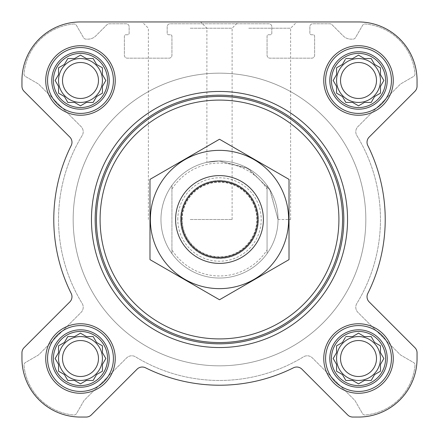 <?xml version="1.0" encoding="UTF-8"?>
<svg xmlns="http://www.w3.org/2000/svg" width="439" height="439" viewBox="0 0 439 439"><rect width="100%" height="100%" fill="white"/><g stroke="black" fill="none" stroke-linecap="round" stroke-linejoin="round"><path stroke-width="0.33" stroke-dasharray="2.19 1.65" d="M278.035 219.5L290.634 219.5L278.035 219.5L269.7 189.396L246.959 167.808L218.891 160.97L206.895 162.342L219.615 160.97L248.765 168.806L270.204 190.252L278.035 219.5M248.765 28.211L290.634 28.211L248.765 28.211M331.445 358.515A27.07 27.07 0 0 1 372.052 335.072A27.07 27.07 0 0 1 372.052 381.963A27.07 27.07 0 0 1 331.445 358.515M345.241 337.607L342.447 342.447L336.565 345.844L336.565 352.638L333.174 358.515L336.565 364.397L336.565 371.191L342.447 374.588L345.844 380.465L352.638 380.465L358.515 383.862L364.397 380.465L371.191 380.465L374.588 374.588L380.465 371.191L380.465 364.397L383.862 358.515L380.465 352.638L380.465 345.844L374.588 342.447L371.191 336.565L364.397 336.565L358.515 333.174L352.638 336.565L345.844 336.565L342.447 342.447L336.565 345.844L336.565 352.638L333.772 357.478M53.41 358.515A27.07 27.07 0 0 1 94.017 335.072A27.07 27.07 0 0 1 94.017 381.963A27.07 27.07 0 0 1 53.41 358.515M79.443 333.772L74.603 336.565L67.809 336.565L64.412 342.447L58.535 345.844L58.535 352.638L55.138 358.515L58.535 364.397L58.535 371.191L64.412 374.588L67.809 380.465L74.603 380.465L80.485 383.862L86.362 380.465L93.156 380.465L96.553 374.588L102.435 371.191L102.435 364.397L105.826 358.515L102.435 352.638L102.435 345.844L96.553 342.447L93.156 336.565L86.362 336.565L80.485 333.174L74.603 336.565L67.809 336.565L64.412 342.447L58.535 345.844L58.535 352.638L55.737 357.478M53.41 80.485A27.07 27.07 0 0 1 94.017 57.037A27.07 27.07 0 0 1 94.017 103.928A27.07 27.07 0 0 1 53.41 80.485M79.443 55.737L74.603 58.535L67.809 58.535L64.412 64.412L58.535 67.809L58.535 74.603L55.138 80.485L58.535 86.362L58.535 93.156L64.412 96.553L67.809 102.435L74.603 102.435L80.485 105.826L86.362 102.435L93.156 102.435L96.553 96.553L102.435 93.156L102.435 86.362L105.826 80.485L102.435 74.603L102.435 67.809L96.553 64.412L93.156 58.535L86.362 58.535L80.485 55.138L74.603 58.535L67.809 58.535L64.412 64.412L58.535 67.809L58.535 74.603L55.737 79.443M331.445 80.485A27.07 27.07 0 0 1 372.052 57.037A27.07 27.07 0 0 1 372.052 103.928A27.07 27.07 0 0 1 331.445 80.485M345.241 59.572L342.447 64.412L336.565 67.809L336.565 74.603L333.174 80.485L336.565 86.362L336.565 93.156L342.447 96.553L345.844 102.435L352.638 102.435L358.515 105.826L364.397 102.435L371.191 102.435L374.588 96.553L380.465 93.156L380.465 86.362L383.862 80.485L380.465 74.603L380.465 67.809L374.588 64.412L371.191 58.535L364.397 58.535L358.515 55.138L352.638 58.535L345.844 58.535L342.447 64.412L336.565 67.809L336.565 74.603L333.772 79.443M73.686 24.002A54.875 54.875 0 0 0 24.002 73.686A2.925 2.925 0 0 0 25.457 76.485L38.133 83.805A2.925 2.925 0 0 1 38.742 84.272L81.067 126.597A7.315 7.315 0 0 1 82.137 135.585A160.965 160.965 0 0 0 82.137 303.415A7.315 7.315 0 0 1 81.067 312.403L38.742 354.728A2.925 2.925 0 0 1 38.133 355.195L25.457 362.515A2.925 2.925 0 0 0 24.002 365.314A54.875 54.875 0 0 0 73.719 414.998A2.925 2.925 0 0 0 76.518 413.549L83.887 400.78A2.925 2.925 0 0 1 84.354 400.176L126.597 357.933A7.315 7.315 0 0 1 135.585 356.863A160.965 160.965 0 0 0 303.415 356.863A7.315 7.315 0 0 1 312.403 357.933L354.646 400.176A2.925 2.925 0 0 1 355.113 400.78L362.482 413.549A2.925 2.925 0 0 0 365.281 414.998A54.875 54.875 0 0 0 414.998 365.314A2.925 2.925 0 0 0 413.543 362.515L400.867 355.195A2.925 2.925 0 0 1 400.258 354.728L357.933 312.403A7.315 7.315 0 0 1 356.863 303.415A160.965 160.965 0 0 0 356.863 135.585A7.315 7.315 0 0 1 357.933 126.597L400.258 84.272A2.925 2.925 0 0 1 400.867 83.805L413.543 76.485A2.925 2.925 0 0 0 414.998 73.686A54.875 54.875 0 0 0 365.314 24.002A2.925 2.925 0 0 0 362.515 25.457L355.458 37.683A2.925 2.925 0 0 1 352.923 39.142L350.991 39.142A10.975 10.975 0 0 1 343.232 35.932L331.939 24.639A2.925 2.925 0 0 0 329.865 23.777L312.787 23.777A2.925 2.925 0 0 0 309.863 26.708L309.863 33.293A1.465 1.465 0 0 0 311.322 34.752L313.155 34.752A1.465 1.465 0 0 1 314.615 36.217L314.615 55.243A2.925 2.925 0 0 1 311.69 58.167L269.985 58.167A2.925 2.925 0 0 1 267.06 55.243L267.06 36.217A1.465 1.465 0 0 1 268.52 34.752L270.353 34.752A1.465 1.465 0 0 0 271.812 33.293L271.812 26.708A2.925 2.925 0 0 0 268.887 23.777L170.112 23.777A2.925 2.925 0 0 0 167.188 26.708L167.188 33.293A1.465 1.465 0 0 0 168.647 34.752L170.48 34.752A1.465 1.465 0 0 1 171.94 36.217L171.94 55.243A2.925 2.925 0 0 1 169.015 58.167L127.31 58.167A2.925 2.925 0 0 1 124.385 55.243L124.385 36.217A1.465 1.465 0 0 1 125.845 34.752L127.678 34.752A1.465 1.465 0 0 0 129.137 33.293L129.137 26.708A2.925 2.925 0 0 0 126.212 23.777L109.135 23.777A2.925 2.925 0 0 0 107.061 24.639L95.768 35.932A10.975 10.975 0 0 1 88.009 39.142L86.077 39.142A2.925 2.925 0 0 1 83.542 37.683L76.485 25.457A2.925 2.925 0 0 0 73.686 24.002A54.875 54.875 0 0 0 24.002 73.686A2.925 2.925 0 0 0 25.457 76.485L38.133 83.805A2.925 2.925 0 0 1 38.742 84.272L81.067 126.597A7.315 7.315 0 0 1 82.137 135.585A160.965 160.965 0 0 0 82.137 303.415A7.315 7.315 0 0 1 81.067 312.403L38.742 354.728A2.925 2.925 0 0 1 38.133 355.195L25.457 362.515A2.925 2.925 0 0 0 24.002 365.314A54.875 54.875 0 0 0 73.719 414.998A2.925 2.925 0 0 0 76.518 413.549L83.887 400.78A2.925 2.925 0 0 1 84.354 400.176L126.597 357.933A7.315 7.315 0 0 1 135.585 356.863A160.965 160.965 0 0 0 303.415 356.863A7.315 7.315 0 0 1 312.403 357.933L354.646 400.176A2.925 2.925 0 0 1 355.113 400.78L362.482 413.549A2.925 2.925 0 0 0 365.281 414.998A54.875 54.875 0 0 0 414.998 365.314A2.925 2.925 0 0 0 413.543 362.515L400.867 355.195A2.925 2.925 0 0 1 400.258 354.728L357.933 312.403A7.315 7.315 0 0 1 356.863 303.415A160.965 160.965 0 0 0 356.863 135.585A7.315 7.315 0 0 1 357.933 126.597L400.258 84.272A2.925 2.925 0 0 1 400.867 83.805L413.543 76.485A2.925 2.925 0 0 0 414.998 73.686A54.875 54.875 0 0 0 365.314 24.002A2.925 2.925 0 0 0 362.515 25.457L355.458 37.683A2.925 2.925 0 0 1 352.923 39.142L350.991 39.142A10.975 10.975 0 0 1 343.232 35.932L331.939 24.639A2.925 2.925 0 0 0 329.865 23.777L312.787 23.777A2.925 2.925 0 0 0 309.863 26.708L309.863 33.293A1.465 1.465 0 0 0 311.322 34.752L313.155 34.752A1.465 1.465 0 0 1 314.615 36.217L314.615 55.243A2.925 2.925 0 0 1 311.69 58.167L269.985 58.167A2.925 2.925 0 0 1 267.06 55.243L267.06 36.217A1.465 1.465 0 0 1 268.52 34.752L270.353 34.752A1.465 1.465 0 0 0 271.812 33.293L271.812 26.708A2.925 2.925 0 0 0 268.887 23.777L170.112 23.777A2.925 2.925 0 0 0 167.188 26.708L167.188 33.293A1.465 1.465 0 0 0 168.647 34.752L170.48 34.752A1.465 1.465 0 0 1 171.94 36.217L171.94 55.243A2.925 2.925 0 0 1 169.015 58.167L127.31 58.167A2.925 2.925 0 0 1 124.385 55.243L124.385 36.217A1.465 1.465 0 0 1 125.845 34.752L127.678 34.752A1.465 1.465 0 0 0 129.137 33.293L129.137 26.708A2.925 2.925 0 0 0 126.212 23.777L109.135 23.777A2.925 2.925 0 0 0 107.061 24.639L95.768 35.932A10.975 10.975 0 0 1 88.009 39.142L86.077 39.142A2.925 2.925 0 0 1 83.542 37.683L76.485 25.457A2.925 2.925 0 0 0 73.686 24.002M69.828 137.089A7.315 7.315 0 0 1 71.206 145.528A165.722 165.722 0 0 0 71.206 293.471A7.315 7.315 0 0 1 69.828 301.911L24.096 347.65A7.315 7.315 0 0 0 21.95 352.824L21.95 358.515A58.535 58.535 0 0 0 80.485 417.05L86.176 417.05A7.315 7.315 0 0 0 91.35 414.904L137.089 369.172A7.315 7.315 0 0 1 145.528 367.794A165.722 165.722 0 0 0 293.471 367.794A7.315 7.315 0 0 1 301.911 369.172L347.65 414.904A7.315 7.315 0 0 0 352.824 417.05L358.515 417.05A58.535 58.535 0 0 0 417.05 358.515L417.05 352.824A7.315 7.315 0 0 0 414.904 347.65L369.172 301.911A7.315 7.315 0 0 1 367.794 293.471A165.722 165.722 0 0 0 367.794 145.528A7.315 7.315 0 0 1 369.172 137.089L414.904 91.35A7.315 7.315 0 0 0 417.05 86.176L417.05 80.485A58.535 58.535 0 0 0 358.515 21.95L80.485 21.95A58.535 58.535 0 0 0 21.95 80.485L21.95 86.176A7.315 7.315 0 0 0 24.096 91.35L69.828 137.089A7.315 7.315 0 0 1 71.206 145.528A165.722 165.722 0 0 0 71.206 293.471A7.315 7.315 0 0 1 69.828 301.911L24.096 347.65A7.315 7.315 0 0 0 21.95 352.824L21.95 358.515A58.535 58.535 0 0 0 80.485 417.05L86.176 417.05A7.315 7.315 0 0 0 91.35 414.904L137.089 369.172A7.315 7.315 0 0 1 145.528 367.794A165.722 165.722 0 0 0 293.471 367.794A7.315 7.315 0 0 1 301.911 369.172L347.65 414.904A7.315 7.315 0 0 0 352.824 417.05L358.515 417.05A58.535 58.535 0 0 0 417.05 358.515L417.05 352.824A7.315 7.315 0 0 0 414.904 347.65L369.172 301.911A7.315 7.315 0 0 1 367.794 293.471A165.722 165.722 0 0 0 367.794 145.528A7.315 7.315 0 0 1 369.172 137.089L414.904 91.35A7.315 7.315 0 0 0 417.05 86.176L417.05 80.485A58.535 58.535 0 0 0 358.515 21.95L80.485 21.95A58.535 58.535 0 0 0 21.95 80.485L21.95 86.176A7.315 7.315 0 0 0 24.096 91.35L69.828 137.089L24.096 91.35A7.315 7.315 0 0 1 21.95 86.176M248.765 21.95L296.901 21.95L248.765 21.95M91.46 219.5A128.04 128.04 0 0 1 283.523 108.614A128.04 128.04 0 0 1 283.523 330.386A128.04 128.04 0 0 1 91.46 219.5A128.04 128.04 0 0 0 219.5 347.54A128.04 128.04 0 0 0 347.54 219.5A128.04 128.04 0 0 0 219.5 91.46A128.04 128.04 0 0 0 91.46 219.5A128.04 128.04 0 0 1 283.523 108.614A128.04 128.04 0 0 1 283.523 330.386A128.04 128.04 0 0 1 91.46 219.5M290.634 219.5L290.634 28.211L296.901 21.95L200.634 21.95L206.895 28.211L206.895 162.342M71.206 145.528A165.722 165.722 0 0 0 71.206 293.471M24.096 347.65A7.315 7.315 0 0 0 21.95 352.824M21.95 358.515A58.535 58.535 0 0 0 80.485 417.05M86.176 417.05A7.315 7.315 0 0 0 91.35 414.904L137.089 369.172M145.528 367.794A165.722 165.722 0 0 0 293.471 367.794A7.315 7.315 0 0 1 301.911 369.172M347.65 414.904A7.315 7.315 0 0 0 352.824 417.05M358.515 417.05A58.535 58.535 0 0 0 417.05 358.515M417.05 352.824A7.315 7.315 0 0 0 414.904 347.65L369.172 301.911M367.794 293.471A165.722 165.722 0 0 0 367.794 145.528M414.904 91.35A7.315 7.315 0 0 0 417.05 86.176M417.05 80.485A58.535 58.535 0 0 0 358.515 21.95M190.235 21.95L142.099 21.95L190.235 21.95M80.485 21.95A58.535 58.535 0 0 0 21.95 80.485M45.727 80.485A34.752 34.752 0 0 1 97.859 50.386A34.752 34.752 0 0 1 97.859 110.579A34.752 34.752 0 0 1 45.727 80.485A34.752 34.752 0 0 1 97.859 50.386A34.752 34.752 0 0 1 97.859 110.579A34.752 34.752 0 0 1 45.727 80.485A34.752 34.752 0 0 1 97.859 50.386A34.752 34.752 0 0 1 97.859 110.579A34.752 34.752 0 0 1 45.727 80.485M45.727 358.515A34.752 34.752 0 0 1 97.859 328.421A34.752 34.752 0 0 1 97.859 388.614A34.752 34.752 0 0 1 45.727 358.515A34.752 34.752 0 0 1 97.859 328.421A34.752 34.752 0 0 1 97.859 388.614A34.752 34.752 0 0 1 45.727 358.515A34.752 34.752 0 0 1 97.859 328.421A34.752 34.752 0 0 1 97.859 388.614A34.752 34.752 0 0 1 45.727 358.515M323.762 358.515A34.752 34.752 0 0 1 375.894 328.421A34.752 34.752 0 0 1 375.894 388.614A34.752 34.752 0 0 1 323.762 358.515A34.752 34.752 0 0 1 375.894 328.421A34.752 34.752 0 0 1 375.894 388.614A34.752 34.752 0 0 1 323.762 358.515A34.752 34.752 0 0 1 375.894 328.421A34.752 34.752 0 0 1 375.894 388.614A34.752 34.752 0 0 1 323.762 358.515M323.762 80.485A34.752 34.752 0 0 1 375.894 50.386A34.752 34.752 0 0 1 375.894 110.579A34.752 34.752 0 0 1 323.762 80.485A34.752 34.752 0 0 1 375.894 50.386A34.752 34.752 0 0 1 375.894 110.579A34.752 34.752 0 0 1 323.762 80.485A34.752 34.752 0 0 1 375.894 50.386A34.752 34.752 0 0 1 375.894 110.579A34.752 34.752 0 0 1 323.762 80.485M171.94 189.066L171.94 185.379A58.535 58.535 0 0 0 160.965 219.5A58.535 58.535 0 0 1 248.765 168.806A58.535 58.535 0 0 1 248.765 270.194A58.535 58.535 0 0 1 160.965 219.5A58.535 58.535 0 0 1 248.765 168.806A58.535 58.535 0 0 1 248.765 270.194A58.535 58.535 0 0 1 160.965 219.5A58.535 58.535 0 0 1 248.765 168.806A58.535 58.535 0 0 1 248.765 270.194A58.535 58.535 0 0 1 160.965 219.5A58.535 58.535 0 0 0 171.94 253.621L171.94 189.066A56.466 56.466 0 0 1 267.06 189.066L267.06 249.934A56.466 56.466 0 0 1 171.94 249.934M325.59 80.485A32.925 32.925 0 0 1 374.977 51.972A32.925 32.925 0 0 1 374.977 108.998A32.925 32.925 0 0 1 325.59 80.485A32.925 32.925 0 0 1 374.977 51.972A32.925 32.925 0 0 1 374.977 108.998A32.925 32.925 0 0 1 325.59 80.485A32.925 32.925 0 0 1 374.977 51.972A32.925 32.925 0 0 1 374.977 108.998A32.925 32.925 0 0 1 325.59 80.485M325.59 358.515A32.925 32.925 0 0 1 374.977 330.002A32.925 32.925 0 0 1 374.977 387.028A32.925 32.925 0 0 1 325.59 358.515A32.925 32.925 0 0 1 374.977 330.002A32.925 32.925 0 0 1 374.977 387.028A32.925 32.925 0 0 1 325.59 358.515A32.925 32.925 0 0 1 374.977 330.002A32.925 32.925 0 0 1 374.977 387.028A32.925 32.925 0 0 1 325.59 358.515M47.56 358.515A32.925 32.925 0 0 1 96.948 330.002A32.925 32.925 0 0 1 96.948 387.028A32.925 32.925 0 0 1 47.56 358.515A32.925 32.925 0 0 1 96.948 330.002A32.925 32.925 0 0 1 96.948 387.028A32.925 32.925 0 0 1 47.56 358.515A32.925 32.925 0 0 1 96.948 330.002A32.925 32.925 0 0 1 96.948 387.028A32.925 32.925 0 0 1 47.56 358.515M47.56 80.485A32.925 32.925 0 0 1 96.948 51.972A32.925 32.925 0 0 1 96.948 108.998A32.925 32.925 0 0 1 47.56 80.485A32.925 32.925 0 0 1 96.948 51.972A32.925 32.925 0 0 1 96.948 108.998A32.925 32.925 0 0 1 47.56 80.485A32.925 32.925 0 0 1 96.948 51.972A32.925 32.925 0 0 1 96.948 108.998A32.925 32.925 0 0 1 47.56 80.485M333.772 81.522L336.565 86.362L336.565 93.156L342.447 96.553L345.844 102.435L352.638 102.435L357.478 105.228M337.607 93.759L342.447 96.553L345.844 102.435M359.557 105.228L364.397 102.435L371.191 102.435L374.588 96.553L380.465 93.156L380.465 86.362L383.862 80.485L380.465 74.603L380.465 67.809L374.588 64.412L371.191 58.535L364.397 58.535L359.557 55.737M380.767 85.846L383.862 80.485M383.263 79.443L380.465 74.603L380.465 67.809L374.588 64.412L371.191 58.535M357.478 55.737L352.638 58.535L345.844 58.535L342.447 64.412L337.607 67.211M376.503 80.485A17.988 17.988 0 0 1 358.515 98.473A17.988 17.988 0 0 1 340.527 80.485A17.988 17.988 0 0 1 358.515 62.497A17.988 17.988 0 0 1 376.503 80.485M336.565 80.485A21.95 21.95 0 0 1 369.49 61.476A21.95 21.95 0 0 1 369.49 99.494A21.95 21.95 0 0 1 336.565 80.485A21.95 21.95 0 0 0 358.515 102.435A21.95 21.95 0 0 0 380.465 80.485A21.95 21.95 0 0 0 358.515 58.535A21.95 21.95 0 0 0 336.565 80.485A21.95 21.95 0 0 1 369.49 61.476A21.95 21.95 0 0 1 369.49 99.494A21.95 21.95 0 0 1 336.565 80.485M55.737 81.522L58.535 86.362L58.535 93.156L64.412 96.553L67.809 102.435L74.603 102.435L79.443 105.228M59.572 93.759L64.412 96.553L67.809 102.435M81.522 105.228L86.362 102.435L93.156 102.435L96.553 96.553L102.435 93.156L102.435 86.362L105.228 81.522M105.228 79.443L102.435 74.603L102.435 67.809L96.553 64.412L93.156 58.535L86.362 58.535L81.522 55.737M86.362 58.535L80.485 55.138L74.603 58.535L67.809 58.535L64.412 64.412L59.572 67.211M55.737 359.557L58.535 364.397L58.535 371.191L64.412 374.588L67.809 380.465L74.603 380.465L79.443 383.263M81.522 383.263L86.362 380.465L93.156 380.465L96.553 374.588L102.435 371.191L102.435 364.397L105.228 359.557M105.228 357.478L102.435 352.638L102.435 345.844L96.553 342.447L93.156 336.565L86.362 336.565L81.522 333.772M86.362 336.565L80.485 333.174L74.603 336.565L67.809 336.565L64.412 342.447L59.572 345.241M333.772 359.557L336.565 364.397L336.565 371.191L342.447 374.588L345.844 380.465L352.638 380.465L357.478 383.263M359.557 383.263L364.397 380.465L371.191 380.465L374.588 374.588L380.465 371.191L380.465 364.397L383.263 359.557M383.263 357.478L380.465 352.638L380.465 345.844L374.588 342.447L371.191 336.565L364.397 336.565L359.557 333.772M357.478 333.772L352.638 336.565L345.844 336.565L342.447 342.447L337.607 345.241M98.473 80.485A17.988 17.988 0 0 1 80.485 98.473A17.988 17.988 0 0 1 62.497 80.485A17.988 17.988 0 0 1 80.485 62.497A17.988 17.988 0 0 1 98.473 80.485M58.535 80.485A21.95 21.95 0 0 1 91.46 61.476A21.95 21.95 0 0 1 91.46 99.494A21.95 21.95 0 0 1 58.535 80.485A21.95 21.95 0 0 0 80.485 102.435A21.95 21.95 0 0 0 102.435 80.485A21.95 21.95 0 0 0 80.485 58.535A21.95 21.95 0 0 0 58.535 80.485A21.95 21.95 0 0 1 91.46 61.476A21.95 21.95 0 0 1 91.46 99.494A21.95 21.95 0 0 1 58.535 80.485M98.473 358.515A17.988 17.988 0 0 1 80.485 376.503A17.988 17.988 0 0 1 62.497 358.515A17.988 17.988 0 0 1 80.485 340.527A17.988 17.988 0 0 1 98.473 358.515M58.535 358.515A21.95 21.95 0 0 1 91.46 339.506A21.95 21.95 0 0 1 91.46 377.524A21.95 21.95 0 0 1 58.535 358.515A21.95 21.95 0 0 0 80.485 380.465A21.95 21.95 0 0 0 102.435 358.515A21.95 21.95 0 0 0 80.485 336.565A21.95 21.95 0 0 0 58.535 358.515A21.95 21.95 0 0 1 91.46 339.506A21.95 21.95 0 0 1 91.46 377.524A21.95 21.95 0 0 1 58.535 358.515M376.503 358.515A17.988 17.988 0 0 1 358.515 376.503A17.988 17.988 0 0 1 340.527 358.515A17.988 17.988 0 0 1 358.515 340.527A17.988 17.988 0 0 1 376.503 358.515M336.565 358.515A21.95 21.95 0 0 1 369.49 339.506A21.95 21.95 0 0 1 369.49 377.524A21.95 21.95 0 0 1 336.565 358.515A21.95 21.95 0 0 0 358.515 380.465A21.95 21.95 0 0 0 380.465 358.515A21.95 21.95 0 0 0 358.515 336.565A21.95 21.95 0 0 0 336.565 358.515A21.95 21.95 0 0 1 369.49 339.506A21.95 21.95 0 0 1 369.49 377.524A21.95 21.95 0 0 1 336.565 358.515M95.115 219.5A124.385 124.385 0 0 1 281.69 111.78A124.385 124.385 0 0 1 281.69 327.22A124.385 124.385 0 0 1 95.115 219.5M190.235 28.211L232.105 28.211L190.235 28.211M190.235 219.5L232.105 219.5L190.235 219.5M329.815 80.485A28.7 28.7 0 0 1 372.865 55.627A28.7 28.7 0 0 1 372.865 105.338A28.7 28.7 0 0 1 329.815 80.485M51.78 80.485A28.7 28.7 0 0 1 94.835 55.627A28.7 28.7 0 0 1 94.835 105.338A28.7 28.7 0 0 1 51.78 80.485M51.78 358.515A28.7 28.7 0 0 1 94.835 333.662A28.7 28.7 0 0 1 94.835 383.373A28.7 28.7 0 0 1 51.78 358.515M329.815 358.515A28.7 28.7 0 0 1 372.865 333.662A28.7 28.7 0 0 1 372.865 383.373A28.7 28.7 0 0 1 329.815 358.515M336.565 74.603L333.174 80.485L336.565 86.362L336.565 93.156M352.638 102.435L358.515 105.826L364.397 102.435L371.191 102.435L374.588 96.553L380.465 93.156M364.397 58.535L358.515 55.138L352.638 58.535L345.844 58.535M340.527 80.485A17.988 17.988 0 0 1 367.509 64.906A17.988 17.988 0 0 1 367.509 96.059A17.988 17.988 0 0 1 340.527 80.485A17.988 17.988 0 0 1 367.509 64.906A17.988 17.988 0 0 1 367.509 96.059A17.988 17.988 0 0 1 340.527 80.485M58.535 74.603L55.138 80.485L58.535 86.362L58.535 93.156M74.603 102.435L80.485 105.826L86.362 102.435L93.156 102.435L96.553 96.553L102.435 93.156M102.435 86.362L105.826 80.485L102.435 74.603L102.435 67.809L96.553 64.412L93.156 58.535M62.497 80.485A17.988 17.988 0 0 1 89.479 64.906A17.988 17.988 0 0 1 89.479 96.059A17.988 17.988 0 0 1 62.497 80.485A17.988 17.988 0 0 1 89.479 64.906A17.988 17.988 0 0 1 89.479 96.059A17.988 17.988 0 0 1 62.497 80.485M58.535 352.638L55.138 358.515L58.535 364.397L58.535 371.191L64.412 374.588L67.809 380.465M74.603 380.465L80.485 383.862L86.362 380.465L93.156 380.465L96.553 374.588L102.435 371.191M102.435 364.397L105.826 358.515L102.435 352.638L102.435 345.844L96.553 342.447L93.156 336.565M62.497 358.515A17.988 17.988 0 0 1 89.479 342.941A17.988 17.988 0 0 1 89.479 374.094A17.988 17.988 0 0 1 62.497 358.515A17.988 17.988 0 0 1 89.479 342.941A17.988 17.988 0 0 1 89.479 374.094A17.988 17.988 0 0 1 62.497 358.515M336.565 352.638L333.174 358.515L336.565 364.397L336.565 371.191L342.447 374.588L345.844 380.465M352.638 380.465L358.515 383.862L364.397 380.465L371.191 380.465L374.588 374.588L380.465 371.191M380.465 364.397L383.862 358.515L380.465 352.638L380.465 345.844L374.588 342.447L371.191 336.565M364.397 336.565L358.515 333.174L352.638 336.565L345.844 336.565M340.527 358.515A17.988 17.988 0 0 1 367.509 342.941A17.988 17.988 0 0 1 367.509 374.094A17.988 17.988 0 0 1 340.527 358.515A17.988 17.988 0 0 1 367.509 342.941A17.988 17.988 0 0 1 367.509 374.094A17.988 17.988 0 0 1 340.527 358.515M73.165 219.5A146.335 146.335 0 0 1 292.665 92.772A146.335 146.335 0 0 1 292.665 346.228A146.335 146.335 0 0 1 73.165 219.5A146.335 146.335 0 0 1 292.665 92.772A146.335 146.335 0 0 1 292.665 346.228A146.335 146.335 0 0 1 73.165 219.5A146.335 146.335 0 0 1 292.665 92.772A146.335 146.335 0 0 1 292.665 346.228A146.335 146.335 0 0 1 73.165 219.5A146.335 146.335 0 0 1 292.665 92.772A146.335 146.335 0 0 1 292.665 346.228A146.335 146.335 0 0 1 73.165 219.5M267.06 249.934L267.06 253.621A58.535 58.535 0 0 1 171.94 253.621L171.94 185.379A58.535 58.535 0 0 1 267.06 185.379L267.06 189.066M267.06 253.621A58.535 58.535 0 0 0 267.06 185.379L267.06 253.621M175.6 219.5A43.9 43.9 0 0 1 241.45 181.483A43.9 43.9 0 0 1 241.45 257.517A43.9 43.9 0 0 1 175.6 219.5M182.185 219.5A37.315 37.315 0 0 1 238.157 187.184A37.315 37.315 0 0 1 238.157 251.816A37.315 37.315 0 0 1 182.185 219.5A37.315 37.315 0 0 1 238.157 187.184A37.315 37.315 0 0 1 238.157 251.816A37.315 37.315 0 0 1 182.185 219.5A37.315 37.315 0 0 1 238.157 187.184A37.315 37.315 0 0 1 238.157 251.816A37.315 37.315 0 0 1 182.185 219.5M219.5 175.6A43.9 43.9 0 0 1 257.517 241.45A43.9 43.9 0 0 1 181.483 241.45A43.9 43.9 0 0 1 219.5 175.6A43.9 43.9 0 0 1 257.517 241.45A43.9 43.9 0 0 1 181.483 241.45A43.9 43.9 0 0 1 219.5 175.6M149.99 259.63L149.99 179.37L219.5 139.24L289.01 179.37L289.01 259.63L219.5 299.76L149.99 259.63M219.5 150.357A69.142 69.142 0 0 1 279.38 254.071A69.142 69.142 0 0 1 159.62 254.071A69.142 69.142 0 0 1 219.5 150.357M219.5 180.55A38.95 38.95 0 0 1 253.232 238.975A38.95 38.95 0 0 1 185.768 238.975A38.95 38.95 0 0 1 219.5 180.55A38.95 38.95 0 0 1 253.232 238.975A38.95 38.95 0 0 1 185.768 238.975A38.95 38.95 0 0 1 219.5 180.55M177.795 219.5A41.705 41.705 0 0 1 240.352 183.381A41.705 41.705 0 0 1 240.352 255.619A41.705 41.705 0 0 1 177.795 219.5M181.922 219.5A37.578 37.578 0 0 1 238.289 186.954A37.578 37.578 0 0 1 238.289 252.046A37.578 37.578 0 0 1 181.922 219.5M232.105 219.5L232.105 28.211L238.366 21.95M148.366 219.5L148.366 28.211L142.099 21.95"/><path stroke-width="0.66" d="M345.844 336.565L352.638 336.565L358.515 333.174L364.397 336.565L371.191 336.565L374.588 342.447L380.465 345.844L380.465 352.638L383.862 358.515L380.465 364.397L380.465 371.191L374.588 374.588L371.191 380.465L364.397 380.465L358.515 383.862L352.638 380.465L345.844 380.465L342.447 374.588L336.565 371.191L336.565 364.397L333.174 358.515L336.565 352.638L336.565 345.844L342.447 342.447L345.241 337.607M331.445 358.515A27.07 27.07 0 0 1 372.052 335.072A27.07 27.07 0 0 1 372.052 381.963A27.07 27.07 0 0 1 331.445 358.515M67.809 336.565L74.603 336.565L80.485 333.174L86.362 336.565L93.156 336.565L96.553 342.447L102.435 345.844L102.435 352.638L105.826 358.515L102.435 364.397L102.435 371.191L96.553 374.588L93.156 380.465L86.362 380.465L80.485 383.862L74.603 380.465L67.809 380.465L64.412 374.588L58.535 371.191L58.535 364.397L55.138 358.515L58.535 352.638L58.535 345.844L64.412 342.447L67.809 336.565M53.41 358.515A27.07 27.07 0 0 1 94.017 335.072A27.07 27.07 0 0 1 94.017 381.963A27.07 27.07 0 0 1 53.41 358.515M67.809 58.535L74.603 58.535L80.485 55.138L86.362 58.535L93.156 58.535L96.553 64.412L102.435 67.809L102.435 74.603L105.826 80.485L102.435 86.362L102.435 93.156L96.553 96.553L93.156 102.435L86.362 102.435L80.485 105.826L74.603 102.435L67.809 102.435L64.412 96.553L58.535 93.156L58.535 86.362L55.138 80.485L58.535 74.603L58.535 67.809L64.412 64.412L67.809 58.535M53.41 80.485A27.07 27.07 0 0 1 94.017 57.037A27.07 27.07 0 0 1 94.017 103.928A27.07 27.07 0 0 1 53.41 80.485M345.844 58.535L352.638 58.535L358.515 55.138L364.397 58.535L371.191 58.535L374.588 64.412L380.465 67.809L380.465 74.603L383.862 80.485L380.465 86.362L380.465 93.156L374.588 96.553L371.191 102.435L364.397 102.435L358.515 105.826L352.638 102.435L345.844 102.435L342.447 96.553L336.565 93.156L336.565 86.362L333.174 80.485L336.565 74.603L336.565 67.809L342.447 64.412L345.241 59.572M331.445 80.485A27.07 27.07 0 0 1 372.052 57.037A27.07 27.07 0 0 1 372.052 103.928A27.07 27.07 0 0 1 331.445 80.485M21.95 80.485L21.95 86.176A7.315 7.315 0 0 0 24.096 91.35L69.828 137.089A7.315 7.315 0 0 1 71.206 145.528A165.722 165.722 0 0 0 71.206 293.471A7.315 7.315 0 0 1 69.828 301.911L24.096 347.65A7.315 7.315 0 0 0 21.95 352.824L21.95 358.515A58.535 58.535 0 0 0 80.485 417.05L86.176 417.05A7.315 7.315 0 0 0 91.35 414.904L137.089 369.172A7.315 7.315 0 0 1 145.528 367.794A165.722 165.722 0 0 0 293.471 367.794A7.315 7.315 0 0 1 301.911 369.172L347.65 414.904A7.315 7.315 0 0 0 352.824 417.05L358.515 417.05A58.535 58.535 0 0 0 417.05 358.515L417.05 352.824A7.315 7.315 0 0 0 414.904 347.65L369.172 301.911A7.315 7.315 0 0 1 367.794 293.471A165.722 165.722 0 0 0 367.794 145.528A7.315 7.315 0 0 1 369.172 137.089L414.904 91.35A7.315 7.315 0 0 0 417.05 86.176L417.05 80.485A58.535 58.535 0 0 0 358.515 21.95L80.485 21.95A58.535 58.535 0 0 0 21.95 80.485L21.95 86.176M45.727 80.485A34.752 34.752 0 0 1 97.859 50.386A34.752 34.752 0 0 1 97.859 110.579A34.752 34.752 0 0 1 45.727 80.485M45.727 358.515A34.752 34.752 0 0 1 97.859 328.421A34.752 34.752 0 0 1 97.859 388.614A34.752 34.752 0 0 1 45.727 358.515M323.762 358.515A34.752 34.752 0 0 1 375.894 328.421A34.752 34.752 0 0 1 375.894 388.614A34.752 34.752 0 0 1 323.762 358.515M323.762 80.485A34.752 34.752 0 0 1 375.894 50.386A34.752 34.752 0 0 1 375.894 110.579A34.752 34.752 0 0 1 323.762 80.485M71.206 145.528A7.315 7.315 0 0 0 69.828 137.089M24.096 347.65L69.828 301.911A7.315 7.315 0 0 0 71.206 293.471M21.95 352.824L21.95 358.515M80.485 417.05L86.176 417.05M145.528 367.794A7.315 7.315 0 0 0 137.089 369.172M301.911 369.172L347.65 414.904M352.824 417.05L358.515 417.05M417.05 358.515L417.05 352.824M367.794 293.471A7.315 7.315 0 0 0 369.172 301.911M414.904 91.35L369.172 137.089A7.315 7.315 0 0 0 367.794 145.528M417.05 86.176L417.05 80.485M358.515 21.95L296.901 21.95M200.634 21.95L80.485 21.95M100.092 219.5A119.408 119.408 0 0 1 279.204 116.088A119.408 119.408 0 0 1 279.204 322.912A119.408 119.408 0 0 1 100.092 219.5M96.432 219.5A123.068 123.068 0 0 1 281.031 112.922A123.068 123.068 0 0 1 281.031 326.078A123.068 123.068 0 0 1 96.432 219.5M95.181 219.5A124.319 124.319 0 0 1 281.657 111.835A124.319 124.319 0 0 1 281.657 327.165A124.319 124.319 0 0 1 95.181 219.5M91.46 219.5A128.04 128.04 0 0 1 283.523 108.614A128.04 128.04 0 0 1 283.523 330.386A128.04 128.04 0 0 1 91.46 219.5M329.815 80.485A28.7 28.7 0 0 1 372.865 55.627A28.7 28.7 0 0 1 372.865 105.338A28.7 28.7 0 0 1 329.815 80.485M325.59 80.485A32.925 32.925 0 0 1 374.977 51.972A32.925 32.925 0 0 1 374.977 108.998A32.925 32.925 0 0 1 325.59 80.485M51.78 80.485A28.7 28.7 0 0 1 94.835 55.627A28.7 28.7 0 0 1 94.835 105.338A28.7 28.7 0 0 1 51.78 80.485M47.56 80.485A32.925 32.925 0 0 1 96.948 51.972A32.925 32.925 0 0 1 96.948 108.998A32.925 32.925 0 0 1 47.56 80.485M51.78 358.515A28.7 28.7 0 0 1 94.835 333.662A28.7 28.7 0 0 1 94.835 383.373A28.7 28.7 0 0 1 51.78 358.515M47.56 358.515A32.925 32.925 0 0 1 96.948 330.002A32.925 32.925 0 0 1 96.948 387.028A32.925 32.925 0 0 1 47.56 358.515M329.815 358.515A28.7 28.7 0 0 1 372.865 333.662A28.7 28.7 0 0 1 372.865 383.373A28.7 28.7 0 0 1 329.815 358.515M325.59 358.515A32.925 32.925 0 0 1 374.977 330.002A32.925 32.925 0 0 1 374.977 387.028A32.925 32.925 0 0 1 325.59 358.515M333.772 79.443L333.174 80.485L333.772 81.522M336.565 93.156L337.607 93.759M345.844 102.435L352.638 102.435M357.478 105.228L358.515 105.826L359.557 105.228M380.465 93.156L380.465 86.362L380.767 85.846M383.862 80.485L383.263 79.443M371.191 58.535L364.397 58.535M359.557 55.737L358.515 55.138L357.478 55.737M337.607 67.211L336.565 67.809L336.565 74.603M380.465 80.485A21.95 21.95 0 0 0 358.515 58.535A21.95 21.95 0 0 0 336.565 80.485A21.95 21.95 0 0 0 358.515 102.435A21.95 21.95 0 0 0 380.465 80.485M340.527 80.485A17.988 17.988 0 0 1 367.509 64.906A17.988 17.988 0 0 1 367.509 96.059A17.988 17.988 0 0 1 340.527 80.485M55.737 79.443L55.138 80.485L55.737 81.522M58.535 93.156L59.572 93.759M67.809 102.435L74.603 102.435M79.443 105.228L80.485 105.826L81.522 105.228M102.435 93.156L102.435 86.362M105.228 81.522L105.826 80.485L105.228 79.443M93.156 58.535L86.362 58.535M81.522 55.737L80.485 55.138L79.443 55.737M59.572 67.211L58.535 67.809L58.535 74.603M102.435 80.485A21.95 21.95 0 0 0 80.485 58.535A21.95 21.95 0 0 0 58.535 80.485A21.95 21.95 0 0 0 80.485 102.435A21.95 21.95 0 0 0 102.435 80.485M55.737 357.478L55.138 358.515L55.737 359.557M67.809 380.465L74.603 380.465M79.443 383.263L80.485 383.862L81.522 383.263M102.435 371.191L102.435 364.397M105.228 359.557L105.826 358.515L105.228 357.478M93.156 336.565L86.362 336.565M81.522 333.772L80.485 333.174L79.443 333.772M59.572 345.241L58.535 345.844L58.535 352.638M102.435 358.515A21.95 21.95 0 0 0 80.485 336.565A21.95 21.95 0 0 0 58.535 358.515A21.95 21.95 0 0 0 80.485 380.465A21.95 21.95 0 0 0 102.435 358.515M333.772 357.478L333.174 358.515L333.772 359.557M345.844 380.465L352.638 380.465M357.478 383.263L358.515 383.862L359.557 383.263M380.465 371.191L380.465 364.397M383.263 359.557L383.862 358.515L383.263 357.478M371.191 336.565L364.397 336.565M359.557 333.772L358.515 333.174L357.478 333.772M337.607 345.241L336.565 345.844L336.565 352.638M380.465 358.515A21.95 21.95 0 0 0 358.515 336.565A21.95 21.95 0 0 0 336.565 358.515A21.95 21.95 0 0 0 358.515 380.465A21.95 21.95 0 0 0 380.465 358.515M62.497 80.485A17.988 17.988 0 0 1 89.479 64.906A17.988 17.988 0 0 1 89.479 96.059A17.988 17.988 0 0 1 62.497 80.485M62.497 358.515A17.988 17.988 0 0 1 89.479 342.941A17.988 17.988 0 0 1 89.479 374.094A17.988 17.988 0 0 1 62.497 358.515M340.527 358.515A17.988 17.988 0 0 1 367.509 342.941A17.988 17.988 0 0 1 367.509 374.094A17.988 17.988 0 0 1 340.527 358.515M181.214 219.5A38.286 38.286 0 0 1 238.646 186.339A38.286 38.286 0 0 1 238.646 252.661A38.286 38.286 0 0 1 181.214 219.5M175.6 219.5A43.9 43.9 0 0 1 241.45 181.483A43.9 43.9 0 0 1 241.45 257.517A43.9 43.9 0 0 1 175.6 219.5M219.5 150.357A69.142 69.142 0 0 1 279.38 254.071A69.142 69.142 0 0 1 159.62 254.071A69.142 69.142 0 0 1 219.5 150.357M289.01 259.63L289.01 179.37L219.5 139.24L149.99 179.37L149.99 259.63L219.5 299.76L289.01 259.63"/></g></svg>
